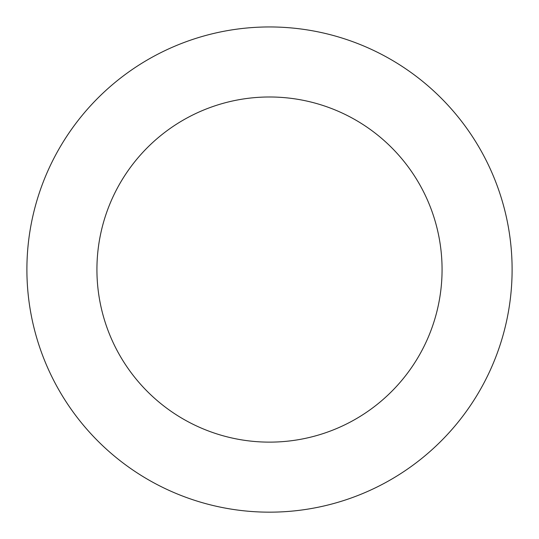 <?xml version="1.0" encoding="UTF-8"?>
<svg xmlns="http://www.w3.org/2000/svg" width="539" height="539" viewBox="0 0 539 539"><rect width="100%" height="100%" fill="white"/><g stroke="black" fill="none" stroke-linecap="round" stroke-linejoin="round"><path stroke-width="0.81" d="M276.925 27.065A242.604 242.604 0 0 0 55.786 384.374A242.604 242.604 0 0 0 475.796 397.23A242.604 242.604 0 0 0 276.925 27.065M274.782 97.067A172.574 172.574 0 0 0 117.475 351.233A172.574 172.574 0 0 0 416.243 360.375A172.574 172.574 0 0 0 274.782 97.067"/></g></svg>
